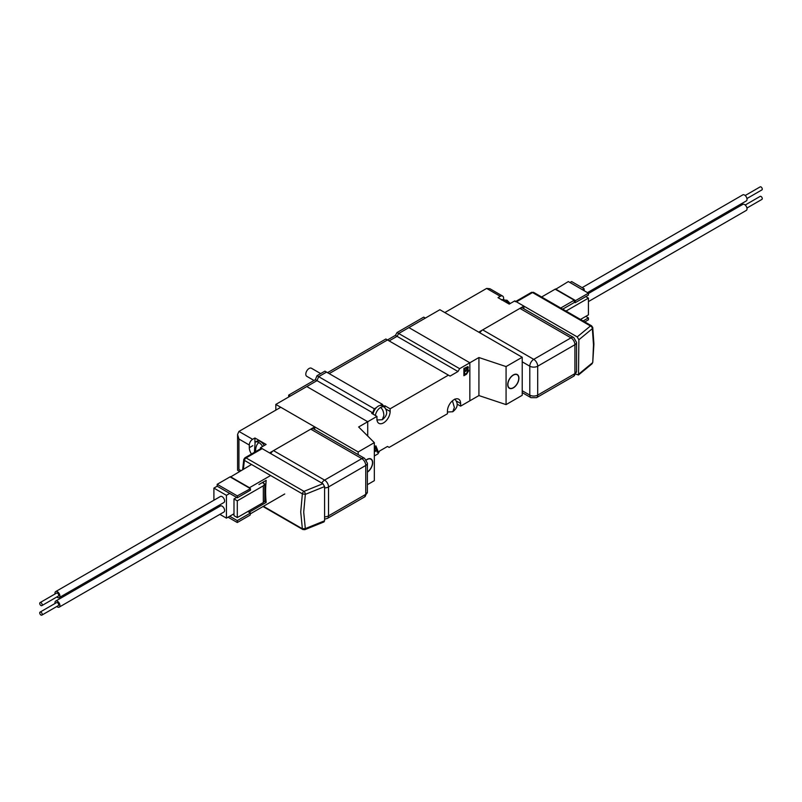 <?xml version="1.0" encoding="UTF-8"?>
<svg xmlns="http://www.w3.org/2000/svg" width="802" height="802" viewBox="0 0 802 802"><rect width="100%" height="100%" fill="white"/><g stroke="black" fill="none" stroke-linecap="round" stroke-linejoin="round"><path stroke-width="1.2" d="M457.982 371.526L397.05 336.339L398.694 333.492L397.05 336.339L389.14 340.9L397.05 336.339L395.396 335.386L329.191 373.612L387.496 339.958L450.082 376.088L457.982 371.526L459.636 368.669L469.842 362.775L469.842 400.81L460.619 406.133L460.619 403.476A9.313 5.383 120 0 0 458.694 399.206A9.313 5.383 120 0 0 454.032 399.667A9.313 5.383 120 0 0 447.446 411.075L447.446 413.742L389.14 447.406L387.496 446.453L379.587 451.015L377.942 453.872L374.323 455.957M448.428 375.135L390.133 408.799L384.86 405.752L383.867 406.323L382.223 404.228L380.108 405.451A7.449 4.301 120 0 0 378.273 406.133A7.449 4.301 120 0 0 376.439 407.576L374.323 408.799L318.655 376.659L326.554 372.098L324.91 371.146L317.001 375.707L315.356 379.697L288.68 395.105L288.68 397.01M373.08 414.163A7.449 4.301 -60 0 1 376.439 407.576M320.68 373.592L311.427 368.248A4.662 2.687 120 0 0 309.101 368.479A4.662 2.687 120 0 0 306.053 372.589A4.662 2.687 120 0 0 306.775 376.318L313.993 380.489M390.133 408.799L390.133 411.456A9.313 5.383 120 0 1 386.063 420.839A9.313 5.383 120 0 1 378.885 423.336A9.313 5.383 120 0 1 376.95 419.065L376.95 416.408L367.727 421.732L306.795 386.544L317.001 380.649L318.655 376.659L317.001 375.707M384.86 407.476L384.86 405.752M463.897 368.439L463.897 375.717L466.523 374.203L468.669 370.755L467.406 369.702L468.338 367.617L467.967 366.644L463.897 368.439M468.238 369.692L467.075 369.511L468.669 370.755M358.183 451.967L374.323 442.644L358.644 426.975L367.727 421.732L367.727 436.057L367.727 421.732L306.795 386.544L275.828 404.419L358.183 451.967L358.183 454.644M374.323 451.917L376.659 450.564L377.321 452.328L378.243 451.797L375.907 445.872L374.975 446.413L374.323 448.849M459.636 368.669L398.694 333.492L408.91 327.597L469.842 362.775L408.91 327.597L439.867 309.712L522.212 357.261L506.072 366.574L478.924 357.532L469.842 362.775L469.842 400.81L478.924 395.566L506.072 404.609L506.072 366.574M382.223 404.228L326.554 372.098L318.655 376.659L317.001 380.649L372.669 412.789L371.687 413.361L376.95 416.408M463.897 375.336L466.523 374.203M467.787 366.574L468.338 367.617M468.017 367.426L467.075 369.511M468.338 370.564L466.193 374.013M457.28 404.208L460.619 406.133M375.707 445.982L378.243 451.797M377.912 451.606L377.201 452.017M374.323 451.536L376.659 450.564M464.789 370.915L464.458 368.579L465.962 367.707L467.456 368.278L464.789 370.915L464.458 368.579M466.022 370.654L467.777 371.296L466.453 373.401L464.789 374.364L464.458 371.557L466.022 370.654L467.446 371.105M467.777 371.296L467.325 370.514M380.108 405.451A7.449 4.301 -60 0 1 382.003 405.762L384.308 407.095A7.449 4.301 -60 0 0 380.579 407.466A7.449 4.301 -60 0 0 375.386 415.496M374.323 408.799L372.669 412.789M374.323 450.914L375.436 447.185L374.323 450.062M464.789 368.77L466.293 367.897L467.456 368.278M464.789 374.364L464.458 371.557M464.789 371.747L466.353 370.845M375.436 447.185L376.409 449.872L374.454 450.995M327.547 372.659L385.852 339.005L387.496 339.958M395.396 335.386L397.05 332.539L423.727 317.131L425.371 318.083L398.694 333.492L397.05 332.539M288.68 395.105L290.324 396.058L317.001 380.649L315.356 379.697M255.627 451.626L255.577 450.544C255.778 446.744 256.881 444.087 258.866 442.554A7.449 4.301 60 0 0 255.136 442.183L256.79 441.23A7.449 4.301 60 0 1 260.51 441.601A7.449 4.301 60 0 1 264.239 445.531M260.51 448.799L260.51 447.686L269.572 452.919L314.695 426.864L314.695 429.541M251.467 454.022A7.92 4.571 -120 0 1 249.312 447.686L249.312 445.03A4.662 2.687 -60 0 1 252.61 439.316L238.936 431.426L280.77 407.276L314.695 426.864M252.61 439.316L254.916 437.992L254.916 442.323M260.51 447.686L266.114 444.458L254.916 437.992M238.936 431.426L237.572 434.443L238.936 439.035L249.312 445.03M240.911 470.604L238.936 469.461C237.161 470.493 237.161 470.493 238.936 469.461L238.936 439.035M230.375 477.07L251.507 464.488M284.72 493.992L250.465 513.771M230.375 476.689L249.482 487.716L270.615 475.516M258.936 484.538L266.174 480.358A116.46 67.238 120 0 0 266.174 502.423L249.482 512.057L248.159 511.305M265.943 499.897L264.78 500.568L265.943 499.897M262.164 448.639L246.074 457.922A2.326 1.343 60 0 0 244.911 457.812L261.001 448.518A2.326 1.343 -120 0 1 262.164 448.639L322.905 483.706L324.579 486.573L324.579 520.809L323.998 521.912L304.86 529.651A2.326 1.093 68 0 0 305.321 528.598L324.579 520.809M243.457 469.14A116.46 67.238 -60 0 1 244.46 460.408A2.326 1.343 120 0 1 246.074 457.922L303.988 491.355A2.326 1.093 68 0 1 305.321 494.363L303.707 512.127L305.321 528.598L302.364 528.779L263.427 506.293M324.579 486.573L305.321 494.363L302.364 493.852L300.73 511.977L302.364 528.779A2.326 1.343 -60 0 0 302.825 529.51L263.016 506.523M263.537 483.285A116.46 67.238 -60 0 1 263.637 481.832M266.174 502.423L264.299 501.34M310.745 429.15L361.802 458.624A5.594 3.228 -60 0 1 364.599 458.343L313.542 428.87A5.594 3.228 120 0 0 310.745 429.15L273.522 450.634A5.594 3.228 120 0 0 270.725 453.581M523.866 306.103L514.804 300.87L509.21 304.108L498.002 297.642L500.308 296.309A4.662 2.687 -60 0 1 502.643 296.078L489.932 288.74L486.644 288.419L444.809 312.569L478.734 332.158L523.866 306.103L523.866 308.78M502.643 296.078A4.662 2.687 -60 0 1 503.606 298.214L503.606 299.326M541.621 296.991L555.154 289.181L574.262 300.209L560.728 308.028M571.956 303.818L562.703 309.161L574.262 302.494L574.262 300.209M578.874 373.993L592.357 362.875A2.326 1.554 -129.5 0 1 591.926 363.907L578.503 374.975L578.874 339.767L577.199 336.9L516.448 301.823A2.326 1.343 60 0 0 515.285 301.712M575.806 374.133L578.503 374.975M591.926 363.907L592.758 362.384L593.49 344.83L592.357 328.65A2.326 1.554 -129.5 0 0 590.452 325.973L532.538 292.54L516.448 301.823M592.758 362.384L593.911 344.058L592.748 327.527L592.357 328.65L578.874 339.767M482.694 329.873L519.907 308.389L570.964 337.863L533.741 359.356L482.694 329.873A5.594 3.228 120 0 0 479.897 332.83M522.212 361.822L529.791 366.193A5.594 3.228 -60 0 1 533.741 359.356A5.594 3.228 60 0 1 537.701 366.193L574.924 344.71A5.594 3.228 -120 0 0 570.964 337.863A5.594 3.228 -60 0 1 573.761 337.582L522.703 308.108A5.594 3.228 120 0 0 519.907 308.389M513.32 387.877A7.92 4.571 120 0 0 518.493 380.9A7.92 4.571 120 0 0 517.28 374.554A7.92 4.571 120 0 0 513.32 374.945A7.92 4.571 120 0 0 508.147 381.922A7.92 4.571 120 0 0 509.36 388.268A7.92 4.571 120 0 0 513.32 387.877M506.072 404.609L522.212 395.296L522.212 357.261M478.924 357.532L478.924 395.566M367.396 472.117A7.92 4.571 120 0 0 372.308 465.13A7.92 4.571 120 0 0 371.035 458.995A7.92 4.571 120 0 0 367.075 459.386A7.92 4.571 120 0 0 366.313 459.887M275.828 410.133L275.828 404.419M367.396 484.679L374.323 480.679L374.323 442.644M55.057 593.961A3.499 2.015 60 0 1 55.699 591.575A3.499 2.015 60 0 1 57.443 591.746A3.499 2.015 60 0 1 59.729 594.823A3.499 2.015 60 0 1 59.188 597.62A3.499 2.015 60 0 1 57.443 597.45A3.499 2.015 60 0 1 56.802 596.979M59.188 597.62L223.888 502.533A3.499 2.015 -120 0 0 224.42 499.736A3.499 2.015 -120 0 0 222.144 496.659A3.499 2.015 -120 0 0 220.39 496.488L55.699 591.575M55.057 603.465A3.499 2.015 60 0 1 55.699 601.079A3.499 2.015 60 0 1 57.443 601.249A3.499 2.015 60 0 1 59.729 604.327A3.499 2.015 60 0 1 59.188 607.134A3.499 2.015 60 0 1 57.443 606.954A3.499 2.015 60 0 1 56.802 606.492M55.699 601.079L220.39 505.992A3.499 2.015 60 0 1 222.144 506.162A3.499 2.015 60 0 1 224.42 509.24A3.499 2.015 60 0 1 223.888 512.047L59.188 607.134M40.972 602.683A1.744 1.013 60 0 1 42.115 604.217A1.744 1.013 60 0 1 41.844 605.62A1.744 1.013 60 0 1 40.972 605.53A1.744 1.013 60 0 1 39.829 603.996A1.744 1.013 60 0 1 40.1 602.593A1.744 1.013 60 0 1 40.972 602.683M40.1 602.593L56.571 593.079A1.744 1.013 60 0 1 57.443 593.169A1.744 1.013 60 0 1 58.586 594.713A1.744 1.013 60 0 1 58.315 596.107L41.844 605.62M40.972 612.187A1.744 1.013 60 0 1 42.115 613.731A1.744 1.013 60 0 1 41.844 615.124A1.744 1.013 60 0 1 40.972 615.044A1.744 1.013 60 0 1 39.829 613.5A1.744 1.013 60 0 1 40.1 612.096A1.744 1.013 60 0 1 40.972 612.187M40.1 612.096L56.571 602.593A1.744 1.013 60 0 1 57.443 602.683A1.744 1.013 60 0 1 58.586 604.217A1.744 1.013 60 0 1 58.315 605.62L41.844 615.124M219.868 514.363L226.425 518.142L226.425 495.325L213.903 488.097L213.903 500.227M213.903 508.298L213.903 509.741M226.425 495.325L229.713 493.42L237.292 497.801L250.465 490.192L250.465 488.669L237.292 495.897L217.202 484.298L217.202 486.202L213.903 488.097M233.994 513.771L226.425 518.142M250.134 488.478L230.044 476.879L217.202 484.298M217.202 486.202L229.713 493.42M247.828 511.496L250.465 513.009L237.292 520.618L229.713 516.247M237.292 520.618L237.292 522.523L228.069 517.2M237.292 522.523L250.134 515.105L250.465 513.009M237.292 495.897L237.292 497.801M236.63 497.42L233.994 498.934L233.994 515.676L237.292 517.581L263.317 502.553L264.78 500.739L264.78 483.997L262.324 482.583L261.502 483.065M233.994 498.934L237.292 500.839L263.317 485.822L264.78 483.997M237.292 500.839L237.292 517.581M263.317 485.822L263.317 502.553M588.427 301.582L746.301 210.425A3.499 2.015 -120 0 0 746.842 207.628A3.499 2.015 -120 0 0 744.557 204.55A3.499 2.015 -120 0 0 742.812 204.38L588.427 293.512M587.475 292.62L746.301 200.921A3.499 2.015 -120 0 0 746.842 198.124A3.499 2.015 -120 0 0 744.557 195.046A3.499 2.015 -120 0 0 742.812 194.866L582.132 287.637M746.943 208.039L761.9 199.407A1.744 1.013 -120 0 0 762.171 198.004A1.744 1.013 -120 0 0 761.028 196.47A1.744 1.013 -120 0 0 760.156 196.38L745.198 205.021M746.943 198.535L761.9 189.904A1.744 1.013 -120 0 0 762.171 188.5A1.744 1.013 -120 0 0 761.028 186.956A1.744 1.013 -120 0 0 760.156 186.876L745.198 195.508M569.981 282.525L571.625 281.572L584.147 288.8L584.147 290.695M582.493 289.753L584.147 288.8M574.262 302.113L575.245 302.685L588.427 295.076L588.427 293.171L568.327 281.572L555.485 289.372M585.791 316.369L588.427 317.893L583.124 320.96M584.768 321.903L588.427 319.797L588.427 317.893M588.427 293.171L575.575 300.59L555.485 288.991M575.245 302.685L575.245 301.161L574.262 300.59M575.245 301.161L575.575 300.59M585.791 296.6L588.427 298.113L588.427 314.855L580.488 319.437M588.427 298.113L565.991 311.066M367.396 471.927A7.689 4.441 120 0 0 372.148 465.15A7.689 4.441 120 0 0 370.915 459.195A7.689 4.441 120 0 0 368.479 458.975A7.689 4.441 120 0 0 366.404 460.007M514.734 386.664A7.689 4.441 120 0 0 518.573 380.008A7.689 4.441 120 0 0 517.17 374.755A7.689 4.441 120 0 0 511.917 376.158A7.689 4.441 120 0 0 508.077 382.815A7.689 4.441 120 0 0 509.481 388.068A7.689 4.441 120 0 0 514.734 386.664M386.193 409.19L390.133 411.456M460.619 403.476L456.689 401.2M452.438 400.82L454.363 407.466L452.809 411.737C457.872 407.657 458.533 403.446 454.794 399.105M376.85 420.007L382.323 419.717L383.867 415.456C383.667 411.667 382.564 409 380.579 407.466M249.312 447.686L252.78 445.681M258.866 442.554A7.449 4.301 60 0 1 262.595 446.483M244.911 457.812L243.768 459.486A2.326 1.073 -171.6 0 0 244.46 460.408L302.364 493.852A2.326 1.343 -60 0 1 303.988 491.355L322.905 483.706M364.599 458.343L367.396 463.185L367.396 492.097L364.599 496.939A5.594 3.228 -120 0 0 365.752 494.373L328.529 515.866A5.594 3.228 60 0 1 327.376 518.423L324.579 519.175M321.782 483.065A5.594 3.228 -60 0 1 324.579 480.107L273.522 450.634M367.396 492.097A5.594 3.228 180 0 1 365.752 494.373L365.752 465.471A5.594 3.228 -120 0 0 361.802 458.624L324.579 480.107A5.594 3.228 -120 0 1 328.529 486.954L328.529 515.866A5.594 3.228 180 0 1 324.579 516.809M367.396 463.185A5.594 3.228 180 0 1 365.752 465.471L328.529 486.954A5.594 3.228 180 0 1 324.579 487.907M508.739 303.838A7.449 4.301 -120 0 0 505.25 300.299A7.449 4.301 -120 0 0 501.771 299.808M486.644 288.419L500.308 296.309M505.25 300.299L506.994 300.219L510.222 303.517M577.199 336.9L590.452 325.973A2.326 1.343 -60 0 1 591.615 325.853L533.701 292.419A2.326 1.343 120 0 0 532.538 292.54A2.326 1.343 -120 0 0 531.375 292.419L515.766 301.432M522.212 392.619L530.954 397.662A5.594 3.228 -60 0 1 529.791 395.105A5.594 3.228 0 0 0 537.701 395.105L537.701 366.193A5.594 3.228 0 0 1 529.791 366.193L529.791 395.105L522.212 390.734M576.558 342.424L576.558 371.336A5.594 3.228 0 0 1 574.924 373.612A5.594 3.228 60 0 1 573.761 376.178L536.538 397.662A5.594 3.228 60 0 0 537.701 395.105L574.924 373.612L574.924 344.71A5.594 3.228 0 0 0 576.558 342.424L573.761 337.582M447.346 412.017L452.809 411.737M382.323 419.717C387.376 415.647 388.038 411.436 384.308 407.095M237.572 434.443L237.572 470.253L239.547 471.396M255.136 442.183L254.414 452.318M243.768 459.486L242.665 469.591M302.825 529.51L304.86 529.651M364.599 496.939L327.376 518.423M501.531 299.938L506.994 300.219M592.748 327.527L591.615 325.853M533.701 292.419L531.375 292.419M576.558 371.336L573.761 376.178M530.954 397.662L536.538 397.662M370.915 459.195L369.963 458.644M517.17 374.755L516.217 374.203M509.481 388.068L508.528 387.516"/></g></svg>
